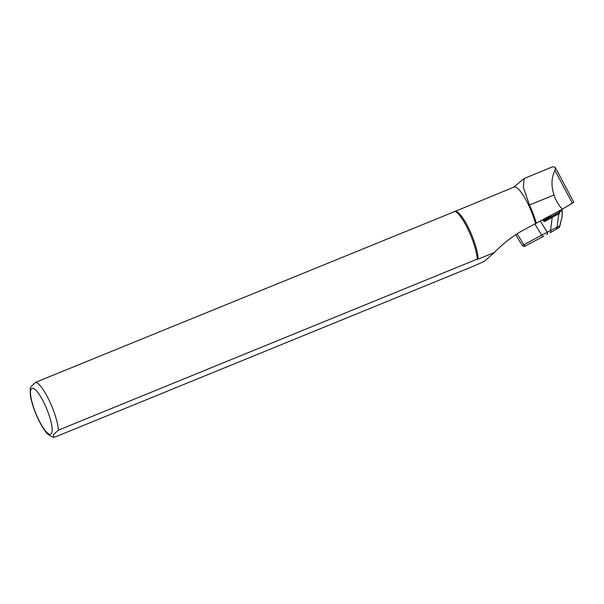 <?xml version="1.0" encoding="UTF-8"?>
<svg xmlns="http://www.w3.org/2000/svg" width="604" height="604" viewBox="0 0 604 604"><rect width="100%" height="100%" fill="white"/><g stroke="black" fill="none" stroke-linecap="round" stroke-linejoin="round"><path stroke-width="0.91" d="M555.454 167.738L573.8 202.257L562.294 209.195L521.66 231.068C511.497 236.942 502.437 244.076 494.48 252.464L478.179 259.116A28.894 6.878 -112.2 0 0 469.346 229.626A28.894 6.878 -112.2 0 0 455.537 211.211L35.779 382.241L30.585 387.119L30.2 388.395M552.403 166.878L554.706 167.036L555.416 167.655L554.97 170.487C551.376 177.44 551.044 185.609 553.989 195.009C555.748 200.249 558.519 204.975 562.294 209.195M535.552 223.593A28.894 6.878 -112.2 0 0 514.019 187.074L455.537 211.211M536.276 223.208A29.128 6.931 -112.2 0 0 529.451 205.028L523.328 187.202L524.121 178.52L552.456 166.855M494.48 252.464L484.068 261.464L474.216 265.873L55.387 436.903L53.582 437.273L53.431 434.601L58.422 430.146L477.251 259.116A29.483 7.014 -112.2 0 0 468.281 229.92A29.483 7.014 -112.2 0 0 454.608 211.211M477.251 259.116L478.179 259.116M550.131 232.751L556.012 229.399A1.887 1.842 -121.4 0 0 556.103 229.346L550.108 232.767A1.887 1.51 -119.1 0 0 550.523 230.418L559.749 226.024L561.901 217.614L562.256 212.933L562.082 210.471L559.84 211.845A0.468 0.461 -121.4 0 0 559.153 211.43L561.395 210.064L559.666 210.955M546.816 234.594A1.887 1.51 -119.1 0 0 547.232 232.246L550.523 230.418L552.23 217.319L545.155 221.26A2.356 1.419 -117.7 0 1 543.804 221.041L542.279 219.984M559.749 226.024L559.07 227.527L556.103 229.346A1.887 1.842 -121.4 0 0 556.979 227.716L558.783 213.824L552.23 217.319L551.671 217.078L558.096 213.416A0.468 0.461 58.6 0 1 558.783 213.824L559.455 213.416A0.468 0.461 58.6 0 0 558.768 213.008L558.896 212.532L559.689 212.789L559.455 213.416M559.704 226.591L561.901 217.614M562.075 210.411L562.113 210.426C561.682 209.837 561.244 209.814 560.799 210.358L560.806 210.358M559.508 210.698L550.365 215.628M522.324 245.511L547.232 232.246L540.278 221.056M561.395 210.064A0.468 0.461 58.6 0 1 562.082 210.471M543.366 220.113L543.26 220.498M543.464 220.641L558.896 212.532L559.047 211.589L559.84 211.845L559.689 212.789M571.837 203.533L570.531 204.311M554.97 170.487L572.365 203.223M31 389.429A24.764 5.897 -112.2 0 0 43.692 428.508A24.764 5.897 -112.2 0 0 49.324 415.967A24.764 5.897 -112.2 0 0 31 389.429M58.422 430.146A29.483 7.014 -112.2 0 0 49.453 400.95A29.483 7.014 -112.2 0 0 35.779 382.241M553.989 195.009L529.451 205.028M534.819 224.008L541.871 235.364A1.887 1.133 62.3 0 0 543.638 236.307L525.722 245.722A1.887 1.133 -117.7 0 1 523.94 244.786L517.077 233.74M543.524 220.845L544.582 221.026A1.887 1.133 62.3 0 0 544.597 221.019L551.671 217.078M558.096 213.416L543.796 220.868M550.493 215.847L543.555 219.629A0.468 0.468 0 0 0 543.321 219.924L543.185 220.445M542.415 219.909L543.804 221.041M544.597 221.019L545.155 221.26M513.778 187.172L524.121 178.52M30.23 388.221L30.313 394.782C31.106 400.263 32.888 406.462 35.674 413.37C38.588 420.49 41.729 426.341 45.111 430.924C46.621 433.74 49.453 435.861 53.582 437.273M561.924 217.855L562.286 212.978M562.12 210.471L562.286 212.94M515.597 234.684L522.354 245.556M522.339 245.503C523.774 246.674 524.899 246.749 525.707 245.73L543.645 236.307"/></g></svg>
